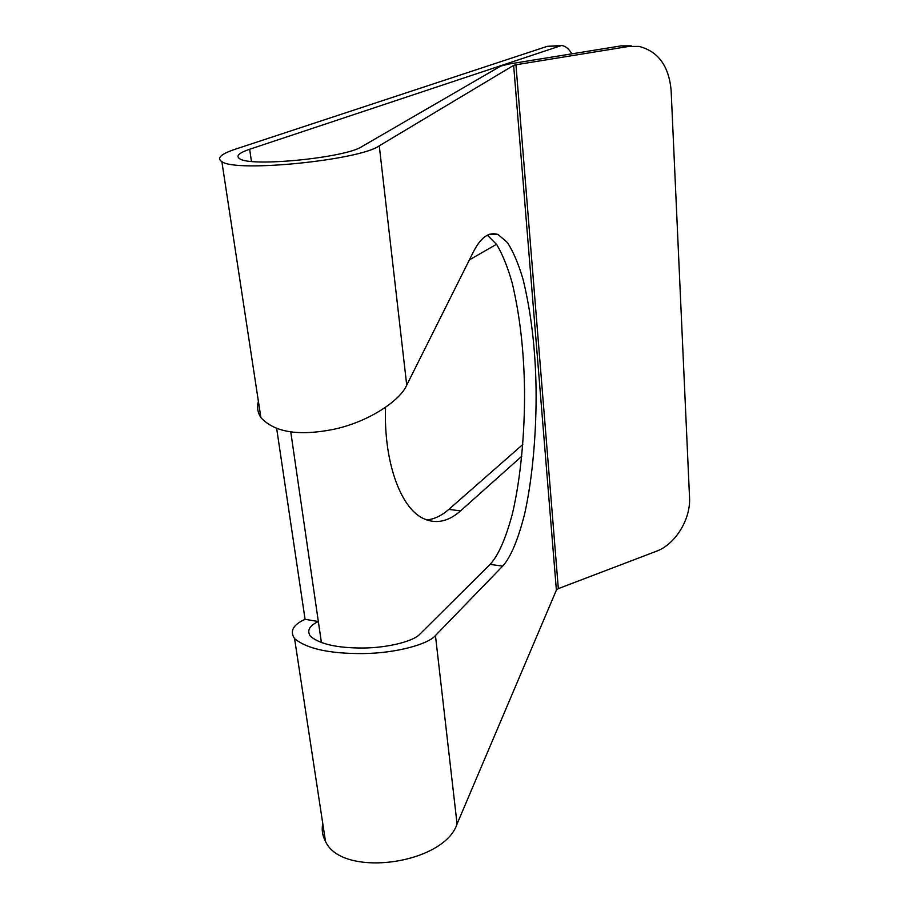 <?xml version="1.0" encoding="UTF-8"?>
<svg xmlns="http://www.w3.org/2000/svg" width="909" height="909" viewBox="0 0 909 909"><rect width="100%" height="100%" fill="white"/><g stroke="black" fill="none" stroke-linecap="round" stroke-linejoin="round"><path stroke-width="1.36" d="M276.688 428.628L305.072 619.302C293.073 624.756 289.562 631.198 294.573 638.595C306.731 648.753 329.478 653.741 362.827 653.582C396.676 653.253 428.605 644.015 435.445 635.539L502.666 566.137C510.71 557.251 518.028 539.889 524.607 514.062C532.697 477.986 536.605 430.514 536.06 388.518C535.435 348.908 531.129 312.616 523.141 279.642C518.619 264.212 513.38 251.838 507.427 242.555L498.03 234.499C488.758 231.5 480.372 237.635 472.896 252.884L406.721 385.155C400.165 400.824 367.588 422.503 332.637 429.525C298.22 436.195 274.302 432.207 260.872 417.572C257.656 412.618 256.827 407.209 258.406 401.358M558.331 588.634L515.948 64.778L628.835 46.427L638.97 46.404C658.184 51.302 668.899 65.982 671.126 90.457L689.533 497.416C690.874 519.119 675.353 544.423 656.355 551.263L558.331 588.634L556.388 590.123L457.068 823.974C443.887 864.55 341.682 878.31 325.479 841.325C322.411 835.723 321.513 829.792 322.763 823.543M487.338 235.147L496.746 244.612C502.654 254.622 507.801 267.428 512.21 283.029C519.948 315.718 524.05 351.647 524.527 390.825C524.868 432.366 520.698 478.736 512.403 513.778C505.677 538.855 498.234 555.729 490.076 564.387L419.833 634.187C414.231 640.8 389.12 647.856 363.009 648.015C337.284 648.094 319.752 644.163 310.401 636.243C306.685 630.63 309.333 625.722 318.343 621.529L290.766 431.911M571.875 53.847C568.716 48.597 565.228 45.825 561.421 45.53L249.657 149.258C238.965 152.905 235.624 156.053 239.658 158.7C250.407 167.301 345.818 157.791 361.884 146.588L500.7 66.096L508.79 64.05L621.188 45.859L631.301 45.848M515.948 64.778L513.642 65.357L379.269 145.826C359.805 160.166 236.045 172.721 221.864 161.666C216.444 158.177 220.853 154.041 235.101 149.269L547.298 46.325L560.012 45.575M385.53 407.493C383.666 460.988 400.165 506.961 422.435 518.05C435.275 524.425 447.989 522.027 460.579 510.858L521.766 456.25M496.519 244.282L469.396 259.872M426.707 519.959C434.309 519.187 441.672 515.664 448.807 509.415L522.789 444.512M305.072 619.302L318.343 621.529L321.422 642.652M457.068 823.974L435.445 635.539M251.429 161.382L249.657 149.258M556.388 590.123L513.642 65.357M406.721 385.155L379.269 145.826M558.444 45.939L547.298 46.325M628.835 46.427L621.188 45.859M448.807 509.415L460.579 510.858M502.666 566.137L490.076 564.387M325.479 841.325L294.573 638.595M260.872 417.572L221.864 161.666M498.03 234.499L489.326 234.261"/></g></svg>
